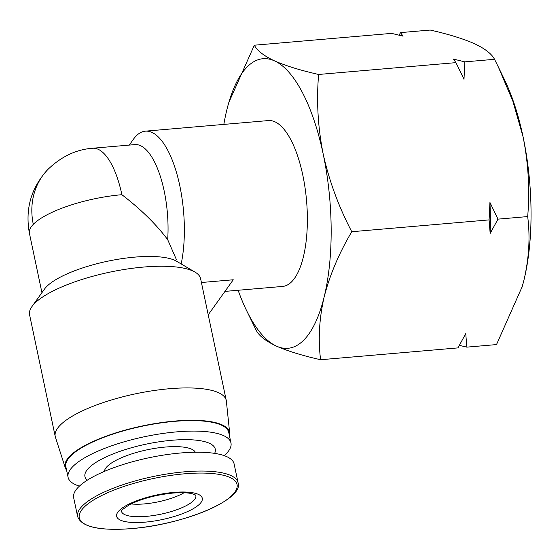 <?xml version="1.0" encoding="UTF-8"?>
<svg xmlns="http://www.w3.org/2000/svg" width="559" height="559" viewBox="0 0 559 559"><rect width="100%" height="100%" fill="white"/><g stroke="black" fill="none" stroke-linecap="round" stroke-linejoin="round"><path stroke-width="0.84" d="M228.848 102.416L254.324 45.209L391.656 33.379L403.074 36.167L400.53 32.611L430.234 30.053C448.388 34.162 463.104 38.697 474.374 43.651C485.009 48.661 491.724 53.881 494.533 59.31L498.342 66.975L512.938 101.389L523.091 136.913A145.326 54.482 85.1 0 1 524.083 279.542A145.326 54.482 85.1 0 1 522.288 286.348A145.326 54.482 85.1 0 1 521.987 287.368M498.342 66.975L504.484 79.671A145.326 54.482 85.1 0 1 523.091 136.913C528.423 163.724 529.946 190.277 527.675 216.578L497.978 219.135L489.943 202.449L489.097 219.897L351.765 231.726C339.013 253.255 329.824 274.93 324.199 296.759A145.326 54.482 85.1 0 1 304.173 339.697A145.326 54.482 85.1 0 1 276.467 346.14C265.832 341.123 259.11 335.903 256.301 330.474L246.358 310.119A145.326 54.482 85.1 0 1 238.12 290.261M494.533 59.31L464.836 61.867L453.419 59.079L455.955 62.636L318.63 74.466C316.359 100.76 317.882 127.312 323.207 154.13A145.326 54.482 85.1 0 1 324.199 296.759C319.21 318.539 318.008 339.53 320.607 359.73C302.454 355.622 287.738 351.094 276.467 346.14A145.326 54.482 85.1 0 1 246.358 310.119M320.607 359.73L457.933 347.901L465.759 333.632L466.814 347.139L496.511 344.582L522.225 286.564L524.083 279.542C529.073 257.769 530.267 236.778 527.675 216.578M184.086 492.738A35.79 10.293 -11.9 0 1 144.432 503.904A35.79 10.293 -11.9 0 1 131.058 503.918M129.283 145.081L133.363 139.338A83.235 31.206 85.1 0 1 136.033 136.096A83.235 31.206 85.1 0 1 145.326 131.169L268.334 120.576A83.235 31.206 85.1 0 1 305.06 187.831A83.235 31.206 85.1 0 1 291.917 281.505A83.235 31.206 85.1 0 1 282.616 286.432L224.949 291.4M195.105 272.156L176.574 261.242A70.748 20.355 168.1 0 0 135.04 257.098A70.748 20.355 168.1 0 0 44.51 289.073L31.968 306.535A87.4 25.141 -11.9 0 1 143.796 267.041A87.4 25.141 -11.9 0 1 195.105 272.156A87.4 25.141 -11.9 0 1 200.611 278.717L226.255 400.398A87.4 25.141 -11.9 0 1 226.367 401.145L229.679 433.008A84.067 24.184 -11.9 0 1 229.456 435.782M66.563 470.105A84.067 24.184 -11.9 0 1 65.235 467.659L55.411 437.173A87.4 25.141 -11.9 0 1 55.215 436.446L29.571 314.759A87.4 25.141 -11.9 0 1 31.968 306.535M55.215 436.446A87.4 25.141 -11.9 0 1 169.44 388.729A87.4 25.141 -11.9 0 1 226.255 400.398M92.584 148.247L134.866 144.606A70.748 26.525 85.1 0 1 167.693 239.664C156.422 224.543 141.154 209.555 121.89 194.7A70.748 20.355 168.1 0 0 33.302 224.362A70.748 20.355 168.1 0 0 29.424 233.32C24.994 209.017 31.115 187.768 47.788 169.559C61.155 156.597 76.087 149.491 92.584 148.247A70.748 26.525 85.1 0 1 121.89 194.7M167.693 239.664L176.358 259.481M65.235 467.659A84.067 24.184 -11.9 0 1 174.918 421.06A84.067 24.184 -11.9 0 1 229.679 433.008M238.078 482.745L234.109 463.921A81.984 23.583 168.1 0 0 180.816 452.972A81.984 23.583 168.1 0 0 73.662 497.734L77.631 516.558A81.984 23.583 168.1 0 1 184.777 471.796A81.984 23.583 168.1 0 1 238.078 482.745C244.171 499.543 183.254 524.663 131.617 528.597C99.411 531.036 81.411 527.025 77.631 516.558M79.406 486.127A83.235 23.946 -11.9 0 1 68.079 477.295L65.864 466.786A83.235 23.946 -11.9 0 1 174.646 421.346A83.235 23.946 -11.9 0 1 228.757 432.456L230.972 442.973A83.235 23.946 -11.9 0 1 224.173 455.62M68.079 477.295A83.235 23.946 -11.9 0 1 176.861 431.855A83.235 23.946 -11.9 0 1 230.972 442.973M195.336 452.231A46.614 13.409 168.1 0 0 165.415 447.046A46.614 13.409 168.1 0 0 104.421 471.391M87.211 480.23A66.591 19.153 -11.9 0 1 105.602 457.157A66.591 19.153 -11.9 0 1 171.976 440.261A66.591 19.153 -11.9 0 1 214.649 453.377M400.53 32.611L399.077 35.161M459.393 345.357L466.814 347.139M489.097 219.897L490.159 233.403L497.978 219.135M254.324 45.209C257.133 50.638 263.855 55.858 274.49 60.868A145.326 54.482 85.1 0 1 323.207 154.13C329.174 180.885 338.691 206.753 351.765 231.726M455.955 62.636L463.991 79.315L464.836 61.867M223.838 124.405A145.326 54.482 85.1 0 1 226.751 110.242A145.326 54.482 85.1 0 1 228.554 103.436A145.326 54.482 85.1 0 1 274.49 60.868C285.761 65.822 300.476 70.357 318.63 74.466M489.943 202.449A159.49 59.792 85.1 0 1 490.159 233.403M459.764 70.301L461.189 73.257A159.49 59.792 85.1 0 1 463.991 79.315M145.326 131.169A83.235 31.206 85.1 0 1 177.42 175.84A83.235 31.206 85.1 0 1 181.179 263.953M201.408 282.512L233.257 279.773L208.221 314.822M195.727 495.239A37.998 10.928 -11.9 0 1 146.178 516.39A37.998 10.928 -11.9 0 1 121.415 510.898M145.074 522.148A43.784 12.598 168.1 0 0 199.898 503.792A43.784 12.598 168.1 0 0 173.842 492.402A43.784 12.598 168.1 0 0 119.018 510.758A43.784 12.598 168.1 0 0 145.074 522.148M131.7 528.576A80.608 23.192 168.1 0 0 232.635 494.778A80.608 23.192 168.1 0 0 184.652 473.801A80.608 23.192 168.1 0 0 83.717 507.6A80.608 23.192 168.1 0 0 131.7 528.576M33.302 224.362A70.748 62.349 -136 0 1 47.788 169.559M195.671 495.085L193.281 494.072C188.991 492.696 182.234 492.36 173.01 493.059C156.031 494.813 141.49 498.719 129.374 504.77C122.33 509.535 119.668 511.604 121.387 510.975L121.408 510.737M29.424 233.32L41.932 292.664"/></g></svg>
